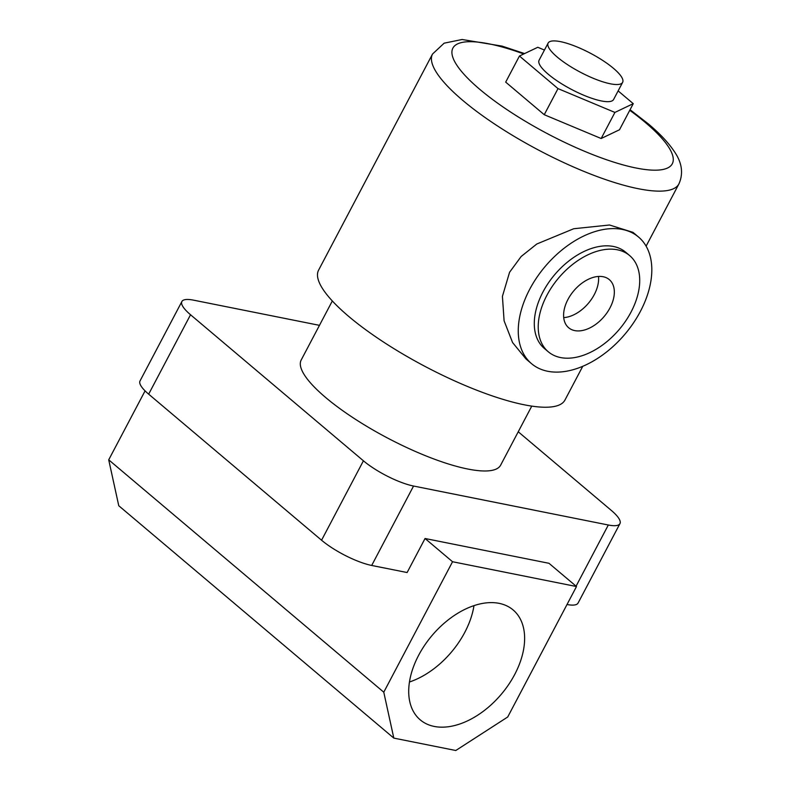 <?xml version="1.0" encoding="UTF-8"?>
<svg xmlns="http://www.w3.org/2000/svg" width="790" height="790" viewBox="0 0 790 790"><rect width="100%" height="100%" fill="white"/><g stroke="black" fill="none" stroke-linecap="round" stroke-linejoin="round"><path stroke-width="1.19" d="M418.641 655.285A71.949 45.415 130.2 0 0 420.24 719.858A71.949 45.415 130.2 0 0 514.695 674.502A71.949 45.415 130.2 0 0 513.105 609.929A71.949 45.415 130.2 0 0 418.641 655.285M409.457 681.997A71.949 45.415 130.2 0 0 464.797 632.346A71.949 45.415 130.2 0 0 473.98 605.624M531.769 406.119L500.643 465.152A112.733 28.746 -152.2 0 1 430.283 457.608A112.733 28.746 -152.2 0 1 325.668 397.518A112.733 28.746 -152.2 0 1 301.197 360.003L332.323 300.96M145.074 390.882L108.714 459.829L118.767 505.738L393.815 738.107L455.791 750.5L507.713 716.994L576.493 586.536L548.991 563.3L425.05 538.504L407.107 572.533L371.695 565.452A39.786 10.142 -152.2 0 1 321.56 540.222L363.42 460.807A39.786 10.142 27.8 0 0 413.555 486.038L608.32 525.004A39.786 10.142 27.8 0 0 619.943 523.642A39.786 10.142 27.8 0 0 611.302 510.399L518.24 431.775M319.466 325.342L193.52 300.151A39.786 10.142 27.8 0 0 181.898 301.513A39.786 10.142 27.8 0 0 190.538 314.756L363.42 460.807M619.943 523.642L578.073 603.056A39.786 10.142 -152.2 0 1 567.013 604.518M190.538 314.756L148.668 394.161L321.56 540.222M148.668 394.161A39.786 10.142 -152.2 0 1 140.028 380.918L181.898 301.513M576.493 586.536L452.551 561.739L425.05 538.504M452.551 561.739L383.772 692.198L108.714 459.829M383.772 692.198L393.815 738.107M567.941 299.469A31.501 19.878 130.2 0 0 568.642 327.731A31.501 19.878 130.2 0 0 609.989 307.883A31.501 19.878 130.2 0 0 609.297 279.611A31.501 19.878 130.2 0 0 567.941 299.469M563.714 317.62A31.501 19.878 130.2 0 0 594.278 294.601A31.501 19.878 130.2 0 0 598.504 276.441M631.022 312.09A63.002 39.767 130.2 0 0 629.62 255.545A63.002 39.767 130.2 0 0 546.917 295.262A63.002 39.767 130.2 0 0 548.309 351.797A63.002 39.767 130.2 0 0 631.022 312.09M629.62 255.545L625.69 252.227A63.002 39.767 130.2 0 0 542.987 291.945A63.002 39.767 130.2 0 0 544.379 348.479L548.309 351.797M557.276 57.097A42.107 10.734 27.8 0 0 596.351 79.533A42.107 10.734 27.8 0 0 622.629 82.358A42.107 10.734 27.8 0 0 613.484 68.345A42.107 10.734 27.8 0 0 574.409 45.899A42.107 10.734 27.8 0 0 548.132 43.075A42.107 10.734 27.8 0 0 557.276 57.097M622.629 82.358L613.603 99.491A42.107 10.734 -152.2 0 1 587.316 96.666A42.107 10.734 -152.2 0 1 548.24 74.221A42.107 10.734 -152.2 0 1 539.096 60.208L548.132 43.075M640.374 311.418A82.891 52.318 130.2 0 0 638.537 237.03A82.891 52.318 130.2 0 0 529.705 289.288A82.891 52.318 130.2 0 0 531.542 363.676A82.891 52.318 130.2 0 0 640.374 311.418M638.537 237.03L633.007 232.369L609.515 225.002L573.728 228.735L536.815 243.992L521.173 256.474L509.57 272.274L502.42 296.359L504.099 320.829L512.582 342.554L526.021 359.006L531.542 363.676M630.064 109.721L648.333 123.892C659.62 133.362 668.221 142.467 674.127 151.226C682.007 162.483 683.597 173.395 678.906 183.932A139.257 35.511 -152.2 0 1 591.987 174.61A139.257 35.511 -152.2 0 1 462.762 100.389A139.257 35.511 -152.2 0 1 432.525 54.036L318.587 270.15A139.257 35.511 27.8 0 0 348.815 316.504A139.257 35.511 27.8 0 0 478.049 390.714A139.257 35.511 27.8 0 0 564.959 400.046L582.744 366.313M544.448 50.056L537.783 47.272L519.445 56.031L505.689 82.121L544.251 114.708L601.16 138.517L619.498 129.758L633.254 103.668L618.136 90.89M519.445 56.031L558.007 88.608L614.916 112.427L633.254 103.668M614.916 112.427L601.16 138.517M558.007 88.608L544.251 114.708M576.068 586.18L608.32 525.004M413.555 486.038L371.695 565.452M523.77 53.967A124.01 31.62 27.8 0 0 479.816 89.379A124.01 31.62 27.8 0 0 636.069 168.013A124.01 31.62 27.8 0 0 645.371 122.499A124.01 31.62 27.8 0 0 629.758 110.304M678.906 183.932L646.101 246.154M524.57 53.582L502.134 46.126L462.091 39.5L444.148 43.174L432.525 54.036"/></g></svg>
